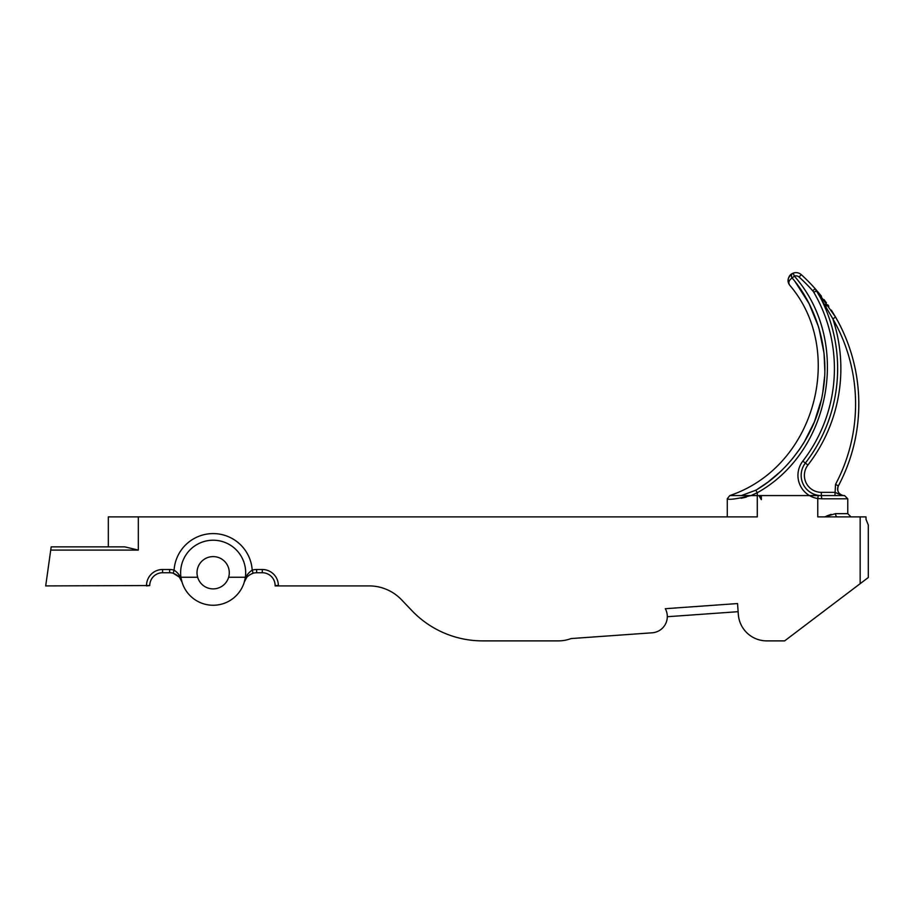 <?xml version="1.0" encoding="UTF-8"?>
<svg xmlns="http://www.w3.org/2000/svg" width="914" height="914" viewBox="0 0 914 914"><rect width="100%" height="100%" fill="white"/><g stroke="black" fill="none" stroke-linecap="round" stroke-linejoin="round"><path stroke-width="1.37" d="M741.391 495.559L741.334 495.571C729.715 495.571 722.734 495.571 741.334 495.571C729.715 495.571 722.734 495.571 741.334 495.571L844.239 495.571A6.615 6.615 0 0 1 838.389 485.848L838.366 485.894C836.733 490.875 838.378 494.097 843.302 495.571L840.023 494.634M755.787 490.224L757.283 492.726L751.022 495.571L741.334 495.571L755.787 490.224C787.639 471.978 816.088 434.744 822.771 392.506C830.837 348.383 814.728 304.099 792.13 277.993C788.759 280.37 787.982 282.814 789.787 285.317C786.588 280.906 787.742 276.839 793.238 273.115A7.86 7.86 0 0 1 801.247 274.646A174.186 174.186 0 0 1 815.139 288.675L832.814 318.78A157.825 157.825 0 0 1 807.93 465.043A16.943 16.943 0 0 0 821.332 492.349L834.939 492.349L840.492 494.828A3.222 2.479 90 0 0 842.08 495.571L836.676 495.571M740.991 495.571C726.322 495.571 726.322 495.571 740.991 495.571L741.334 495.571C725.556 496.085 725.556 496.085 741.334 495.571L751.022 495.571C736.467 498.998 728.561 500.061 727.281 498.747C728.766 500.061 736.684 498.998 751.022 495.571L758.906 495.571L761.351 499.672L761.351 495.571L809.473 495.571A23.398 23.398 0 0 1 802.823 461.102A151.37 151.37 0 0 0 813.826 292.343A9.597 9.597 0 0 0 812.729 290.812A170.964 170.964 0 0 0 799.087 277.045A4.639 4.639 0 0 0 794.357 276.142L793.238 273.115A7.86 7.86 0 0 1 801.247 274.646A174.186 174.186 0 0 1 815.139 288.675A12.83 12.83 0 0 1 816.613 290.709A154.592 154.592 0 0 1 805.371 463.078A20.165 20.165 0 0 0 818.259 495.342L819.949 495.571M819.664 495.571L820.715 495.571M837.841 495.571L838.938 495.571M837.807 487.299L838.366 485.894L835.522 484.386A170.964 170.964 0 0 0 832.814 318.78L835.613 317.169L831.317 310.109M834.939 495.571L835.522 484.386M838.366 485.894L838.389 485.848A174.186 174.186 0 0 0 835.613 317.169A174.186 174.186 0 0 1 838.366 485.894A174.186 174.186 0 0 0 838.389 485.848A174.186 174.186 0 0 0 835.613 317.169A174.186 174.186 0 0 1 838.366 485.894A174.186 174.186 0 0 0 838.389 485.848M788.702 277.536L788.268 278.998M788.222 279.261L788.394 282.517M812.729 290.812L815.139 288.675L816.419 290.138L835.613 317.169M828.792 306.259L827.821 304.853M826.427 302.865L824.017 299.564M821.469 296.25L819.435 293.714M818.898 293.074L817.63 291.555M795.26 281.923L808.981 303.448L818.464 326.618M818.955 328.24L823.914 352.587M824.097 354.358L824.805 370.124M824.577 376.694L822.771 392.506M821.286 399.955L814.408 421.857L804.32 441.953M803.92 442.616L800.001 448.66M799.796 448.968L792.427 458.737M790.896 460.553L785.526 466.506M780.11 471.875L768.48 481.678M767.68 482.272L757.123 489.424M793.238 273.115A3.222 2.879 69.5 0 0 792.13 277.993L794.357 276.142C851.174 340.374 832.117 451.116 757.283 492.726L757.283 516.878L138.322 516.878L138.322 550.091L50.727 550.091L45.7 585.908L146.526 585.554A16.052 16.052 0 0 1 162.578 569.502L169.65 569.502A16.052 16.052 0 0 1 174.094 570.13C178.447 573.032 181.063 576.963 181.955 581.932C181.235 578.242 178.321 575.352 173.203 573.238L179.293 577.1M824.565 516.878L835.522 513.657L847.758 513.657L847.758 498.804L821.766 498.804L821.332 495.571A20.165 20.165 0 0 1 805.371 463.078L807.93 465.043M826.382 305.984L825.468 304.373M823.251 300.603L821.172 297.29M838.332 493.788L835.407 492.497M738.124 611.683L667.311 616.721L738.124 611.683M667.311 616.721L667.3 616.093M821.766 498.804L817.767 498.53L817.767 516.878L860.154 516.878L860.154 583.68L784.635 640.885L766.743 640.885A28.505 28.505 0 0 1 738.318 614.402L737.541 603.56L665.301 608.701A16.292 16.292 0 0 1 652.173 632.796L571.101 638.566A36.651 36.651 0 0 1 558.271 640.885L482.581 640.885A97.729 97.729 0 0 1 411.86 610.598L401.554 599.79A44.797 44.797 0 0 0 369.13 585.908L275.125 585.908M860.154 583.68L868.3 577.511L868.3 525.024L868.3 577.511M866.015 519.369L868.3 525.024L866.015 519.369L866.015 516.878L860.154 516.878M761.351 499.672L760.494 495.571M741.14 498.256L746.281 497.136M818.224 495.571L817.767 498.53A23.398 23.398 0 0 1 809.473 495.571L818.259 495.342M245.352 577.248A32.516 32.516 0 0 0 210.883 540.3A32.516 32.516 0 0 0 180.949 577.248A32.516 32.516 0 0 0 245.352 577.248L228.637 577.248A16.132 16.132 0 0 0 210.871 556.763A16.132 16.132 0 0 0 197.653 577.248A16.132 16.132 0 0 0 228.637 577.248M251.796 573.684A12.83 12.83 0 0 1 253.098 573.238C247.98 575.352 245.055 578.242 244.346 581.932C245.226 576.963 247.854 573.032 252.207 570.13A39.142 39.142 0 0 0 213.145 533.593A39.142 39.142 0 0 0 174.094 570.13L173.203 573.238A12.83 12.83 0 0 0 169.65 572.735L162.578 572.735A12.83 12.83 0 0 0 149.747 585.554L146.526 585.908M50.727 550.091L51.184 546.869L108.332 546.869L108.332 516.878L138.322 516.878M51.184 546.869L124.795 546.869L138.322 550.091M197.653 577.248L180.949 577.248M180.195 578.254A12.83 12.83 0 0 1 181.955 581.932L179.51 577.351M246.78 577.351L244.346 581.932A12.83 12.83 0 0 1 244.381 581.807M244.392 581.772A12.83 12.83 0 0 1 247.066 577.02M256.64 569.502L256.64 572.735A12.83 12.83 0 0 0 253.098 573.238L252.207 570.13A16.052 16.052 0 0 1 256.64 569.502L262.307 569.502A16.052 16.052 0 0 1 278.359 585.554L275.125 585.554A12.83 12.83 0 0 0 262.307 572.735L256.64 572.735A12.83 12.83 0 0 0 253.098 573.238L249.488 574.917M179.909 577.854L181.166 579.91M247.168 576.917L248.082 576.014M831.169 514.365L826.804 515.919M835.533 513.657A3.222 1.908 -90 0 0 837.441 516.878M842.08 495.571L843.473 495.594M401.554 599.79A44.797 44.797 0 0 0 369.13 585.908M816.693 290.663L816.613 290.709A154.592 154.592 0 0 1 805.371 463.078L802.823 461.102M821.332 492.349L821.332 495.571A20.165 20.165 0 0 1 805.371 463.078M815.139 288.675A12.83 12.83 0 0 1 816.613 290.709L813.826 292.343M799.087 277.045L801.247 274.646M162.578 569.502L162.578 572.735A12.83 12.83 0 0 0 149.747 585.554L146.526 585.554M173.203 573.238A12.83 12.83 0 0 0 169.65 572.735L169.65 569.502M275.125 585.554A12.83 12.83 0 0 0 262.307 572.735L262.307 569.502M789.787 285.317C845.553 350.142 816.145 466.528 729.795 495.571L727.281 498.747L727.281 516.878M788.234 281.809L788.633 283.249M792.358 273.503C790.164 274.543 788.771 276.519 788.188 279.467M788.142 280.986L789.422 284.802M181.509 580.653L181.955 581.932M847.758 513.657L850.98 516.878M847.758 498.804L844.536 495.571"/></g></svg>
